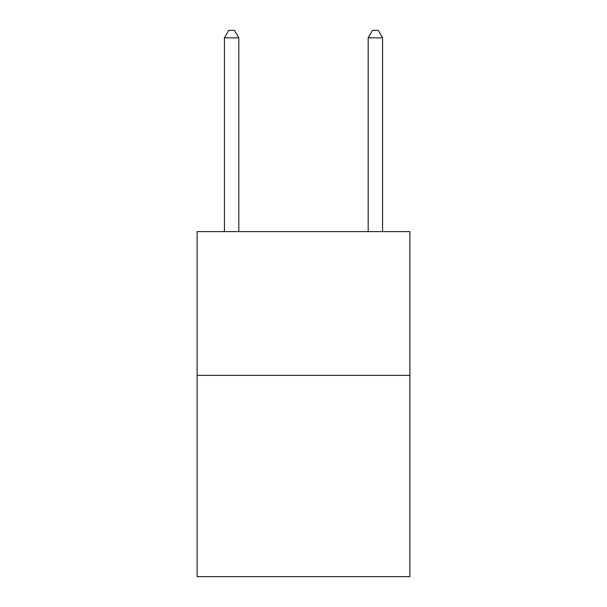 <?xml version="1.0" encoding="UTF-8"?>
<svg xmlns="http://www.w3.org/2000/svg" width="607" height="607" viewBox="0 0 607 607"><rect width="100%" height="100%" fill="white"/><g stroke="black" fill="none" stroke-linecap="round" stroke-linejoin="round"><path stroke-width="0.91" d="M409.884 375.384L409.884 576.65L197.116 576.65L197.116 231.616L409.884 231.616L409.884 375.384L197.116 375.384M238.809 231.616L238.809 37.824L224.431 37.824L224.431 231.616M224.431 37.824L228.74 30.35L234.492 30.35L238.809 37.824M382.569 231.616L382.569 37.824L368.191 37.824L368.191 231.616M368.191 37.824L372.508 30.35L378.26 30.35L382.569 37.824"/></g></svg>
